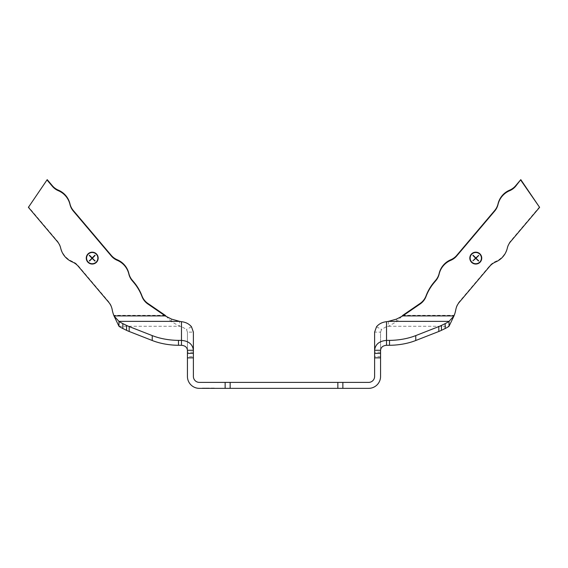 <?xml version="1.0" encoding="UTF-8"?>
<svg xmlns="http://www.w3.org/2000/svg" width="568" height="568" viewBox="0 0 568 568"><rect width="100%" height="100%" fill="white"/><g stroke="black" fill="none" stroke-linecap="round" stroke-linejoin="round"><path stroke-width="0.43" stroke-dasharray="2.84 2.13" d="M214.242 388.036L202.314 388.036L214.242 388.356M213.923 388.036L202.634 388.036L213.923 388.356M86.258 258.113L86.258 258.085A5.964 5.936 0 0 1 92.222 252.149A5.964 5.936 0 0 1 98.179 258.099L98.179 258.113M469.821 258.113L469.821 258.085A5.964 5.936 0 0 1 475.778 252.149A5.964 5.936 0 0 1 481.742 258.099L481.742 258.113M97.859 258.099A5.644 5.616 0 0 1 92.222 263.701A5.644 5.616 0 0 1 86.577 258.099M481.423 258.099A5.644 5.616 0 0 1 475.778 263.701A5.644 5.616 0 0 1 470.141 258.099M478.689 260.783L476.048 258.128M478.519 255.217L475.821 257.929M472.86 255.394L475.821 257.9M475.601 258.128L472.903 260.84M95.14 255.394L92.179 257.929M89.481 255.245L92.179 257.9M91.952 258.128L89.311 260.783M92.399 258.128L95.097 260.811M539.6 206.787L510.618 241.052A15.897 15.826 180 0 0 507.288 247.662A19.873 19.781 0 0 1 495.665 261.408A15.897 15.826 180 0 0 489.687 265.796L459.285 301.736A15.897 15.826 180 0 0 455.799 309.134A31.794 31.652 0 0 1 454.002 315.346L454.002 315.907M113.998 315.907L113.998 315.346A31.794 31.652 0 0 1 112.201 309.134A15.897 15.826 180 0 0 108.715 301.736L78.313 265.796A15.897 15.826 180 0 0 72.335 261.408A19.873 19.781 0 0 1 60.712 247.662A15.897 15.826 180 0 0 57.382 241.052L28.4 206.787M204.302 388.036L212.254 388.356L204.302 388.036M396.471 319.102L396.471 321.729L388.384 326.281A31.794 18.055 180 0 1 386.531 326.593L386.531 321.687M401.69 316.468L396.471 321.729M388.384 321.374L388.384 326.281L449.032 326.281M453.669 316.468L454.002 315.346L402.769 315.346M165.231 315.346L113.998 315.346L114.317 316.468M118.968 326.281L179.616 326.281L171.529 321.729L171.529 319.102M171.529 321.729L166.31 316.468M181.469 321.687L181.469 326.593A31.794 18.055 0 0 1 179.616 326.281L179.616 321.374M181.469 345.301L181.469 326.593L186.481 329.44L187.433 332.117L187.433 376.428A11.921 11.921 0 0 0 199.354 388.356L368.646 388.356A11.921 11.921 0 0 0 380.567 376.428L380.567 332.117L381.519 329.44L386.531 326.593L386.531 345.301M376.506 326.785L381.519 329.44M191.494 326.785L186.481 329.44M380.567 356.597L374.61 356.597L374.61 332.117L380.567 332.117L380.567 350.264M187.433 350.264L187.433 332.117L193.39 332.117L193.39 356.597L187.433 356.597M374.61 356.597L374.61 376.428A5.964 5.964 0 0 1 368.646 382.392L342.859 382.392L342.859 388.356M225.141 388.356L225.141 382.392L199.354 382.392A5.964 5.964 0 0 1 193.39 376.428L193.39 356.597M225.141 382.392L230.146 382.392L230.146 388.356M230.146 382.392L342.859 382.392M337.853 388.356L337.853 382.392M459.285 301.736L459.285 302.297M455.799 309.695L455.799 309.134M510.618 241.052L510.618 241.613M507.288 248.223L507.288 247.662M495.665 261.408L495.665 261.969M489.687 266.356L489.687 265.796M112.201 309.134L112.201 309.695M108.715 302.297L108.715 301.736M78.313 265.796L78.313 266.356M72.335 261.969L72.335 261.408M60.712 247.662L60.712 248.223M57.382 241.613L57.382 241.052M380.567 352.139L374.61 352.139M193.39 352.139L187.433 352.139"/><path stroke-width="0.85" d="M92.222 252.178A5.964 5.936 180 0 0 86.258 258.113A5.964 5.936 180 0 0 92.222 264.049A5.964 5.936 180 0 0 98.179 258.113A5.964 5.936 180 0 0 92.222 252.178M98.179 258.099A5.964 5.936 0 0 1 92.222 264.014A5.964 5.936 0 0 1 86.258 258.099M475.778 252.178A5.964 5.936 180 0 0 469.821 258.113A5.964 5.936 180 0 0 475.778 264.049A5.964 5.936 180 0 0 481.742 258.113A5.964 5.936 180 0 0 475.778 252.178M481.742 258.099A5.964 5.936 0 0 1 475.778 264.014A5.964 5.936 0 0 1 469.821 258.099M86.577 258.113L86.577 258.085A5.644 5.616 0 0 1 92.222 252.462A5.644 5.616 0 0 1 97.859 258.099L97.859 258.113A5.644 5.616 180 0 0 92.222 252.49A5.644 5.616 180 0 0 86.577 258.113A5.644 5.616 180 0 0 92.222 263.729A5.644 5.616 180 0 0 97.859 258.113M470.141 258.113L470.141 258.085A5.644 5.616 0 0 1 475.778 252.462A5.644 5.616 0 0 1 481.423 258.099L481.423 258.113A5.644 5.616 180 0 0 475.778 252.49A5.644 5.616 180 0 0 470.141 258.113A5.644 5.616 180 0 0 475.778 263.729A5.644 5.616 180 0 0 481.423 258.113M475.821 258.376L478.483 261.017L476.048 258.156L478.746 255.465L475.821 257.929L473.08 255.202L475.601 258.156L472.903 260.84L475.821 258.376L472.917 260.826M475.821 258.348L478.689 260.783M478.732 255.451L476.048 258.156M472.874 255.415L475.601 258.156M89.268 255.451L91.952 258.128L89.517 261.017L92.179 258.348L89.311 260.783M92.179 258.348L95.083 260.826M95.126 255.415L92.399 258.156L94.92 255.202L92.179 257.929L89.481 255.245L91.952 258.156M92.179 258.376L94.87 261.031M94.87 261.067L92.399 258.156M459.285 302.297A15.897 15.826 180 0 0 455.799 309.695A31.794 31.652 0 0 1 454.002 315.907L402.769 315.907L402.769 315.346L420.164 303.404A15.897 15.826 180 0 0 426.021 295.935A47.84 47.634 0 0 1 434.215 281.998L435.819 280.102A15.897 15.826 180 0 0 439.142 273.499A19.873 19.781 0 0 1 450.758 259.761A15.897 15.826 180 0 0 456.729 255.38L494.707 210.487A15.897 15.826 180 0 0 498.029 203.884A19.873 19.781 0 0 1 509.645 190.152A15.897 15.826 180 0 0 515.616 185.764L520.792 179.644L539.6 207.348L510.618 241.613A15.897 15.826 180 0 0 507.288 248.223A19.873 19.781 0 0 1 495.665 261.969A15.897 15.826 180 0 0 489.687 266.356L459.285 302.297M388.384 321.374L449.032 321.374A31.794 18.055 180 0 1 445.163 323.618L441.421 325.436A31.794 18.055 180 0 1 438.815 326.572L415.769 335.596A47.691 27.079 180 0 1 389.52 340.381L386.531 340.395C379.289 340.999 375.313 344.286 374.61 350.264L374.61 332.117L376.506 326.785C378.948 323.852 382.285 322.155 386.531 321.687A31.794 18.055 0 0 0 388.384 321.374L396.471 319.102L402.769 315.907L420.164 303.965A15.897 15.826 180 0 0 426.021 296.496A47.84 47.634 0 0 1 434.215 282.559L435.819 280.663A15.897 15.826 180 0 0 439.142 274.06A19.873 19.781 0 0 1 450.758 260.321A15.897 15.826 180 0 0 456.729 255.941L494.707 211.047A15.897 15.826 180 0 0 498.029 204.444A19.873 19.781 0 0 1 509.645 190.713A15.897 15.826 180 0 0 515.616 186.325L520.792 179.644M520.792 180.205L539.6 207.348M112.201 309.695A15.897 15.826 180 0 0 108.715 302.297L78.313 266.356A15.897 15.826 180 0 0 72.335 261.969A19.873 19.781 0 0 1 60.712 248.223A15.897 15.826 180 0 0 57.382 241.613L28.4 207.348L47.208 179.644L52.384 185.764A15.897 15.826 180 0 0 58.355 190.152A19.873 19.781 0 0 1 69.971 203.884A15.897 15.826 180 0 0 73.293 210.487L111.271 255.38A15.897 15.826 180 0 0 117.242 259.761A19.873 19.781 0 0 1 128.858 273.499A15.897 15.826 180 0 0 132.181 280.102L133.785 281.998A47.84 47.634 0 0 1 141.979 295.935A15.897 15.826 180 0 0 147.836 303.404L165.231 315.346L165.231 315.907L113.998 315.907A31.794 31.652 0 0 1 112.201 309.695M28.4 207.348L47.208 179.644M47.208 180.205L52.384 186.325A15.897 15.826 180 0 0 58.355 190.713A19.873 19.781 0 0 1 69.971 204.444A15.897 15.826 180 0 0 73.293 211.047L111.271 255.941A15.897 15.826 180 0 0 117.242 260.321A19.873 19.781 0 0 1 128.858 274.06A15.897 15.826 180 0 0 132.181 280.663L133.785 282.559A47.84 47.634 0 0 1 141.979 296.496A15.897 15.826 180 0 0 147.836 303.965L165.231 315.907L166.31 316.468L165.231 315.346M402.769 315.346L401.704 316.461M449.032 326.281L449.032 321.374L454.002 315.907L449.032 326.281A31.794 18.055 180 0 1 445.163 328.524L441.421 330.342A31.794 18.055 180 0 1 438.815 331.478L415.769 340.502A47.691 27.079 180 0 1 389.52 345.287L386.531 345.301C382.91 345.614 380.922 347.268 380.567 350.264L380.567 376.428A11.921 11.921 0 0 1 368.646 388.356L230.146 388.356L230.146 382.392L199.354 382.392A5.964 5.964 0 0 1 193.39 376.428L193.39 350.264C192.687 344.286 188.711 340.999 181.469 340.395L178.48 340.381A47.691 27.079 180 0 1 152.231 335.596L129.184 326.572A31.794 18.055 180 0 1 126.579 325.436L122.837 323.618A31.794 18.055 180 0 1 118.968 321.374L179.616 321.374L171.529 319.102L166.31 316.468M113.998 315.907L118.968 326.281L118.968 321.374L113.998 315.907M230.146 388.356L199.354 388.356A11.921 11.921 0 0 1 187.433 376.428L187.433 350.264C187.078 347.268 185.09 345.614 181.469 345.301L178.48 345.287A47.691 27.079 180 0 1 152.231 340.502L129.184 331.478A31.794 18.055 180 0 1 126.579 330.342L122.837 328.524A31.794 18.055 180 0 1 118.968 326.281M179.616 321.374A31.794 18.055 0 0 0 181.469 321.687C185.708 322.155 189.052 323.852 191.494 326.785L193.39 332.117L193.39 350.264L187.433 350.264M380.567 350.264L374.61 350.264L374.61 357.861L380.567 357.861M342.866 388.356L342.866 382.392L368.646 382.392A5.964 5.964 0 0 0 374.61 376.428L374.61 357.861M342.866 382.392L337.853 382.392L337.853 388.356M337.853 382.392L230.146 382.392M420.164 303.404L420.164 303.965M426.021 296.496L426.021 295.935M434.215 282.559L434.215 281.998M435.819 280.102L435.819 280.663M439.142 274.06L439.142 273.499M450.758 259.761L450.758 260.321M456.729 255.941L456.729 255.38M494.707 210.487L494.707 211.047M498.029 204.444L498.029 203.884M509.645 190.152L509.645 190.713M515.616 186.325L515.616 185.764M52.384 185.764L52.384 186.325M58.355 190.713L58.355 190.152M69.971 203.884L69.971 204.444M73.293 211.047L73.293 210.487M111.271 255.38L111.271 255.941M117.242 260.321L117.242 259.761M128.858 273.499L128.858 274.06M132.181 280.663L132.181 280.102M133.785 282.559L133.785 281.998M141.979 295.935L141.979 296.496M147.836 303.965L147.836 303.404M438.815 331.478L438.815 326.572M415.769 335.596L415.769 340.502M389.52 340.381L389.52 345.287M445.163 323.618L445.163 328.524M441.421 325.436L441.421 330.342M386.531 321.687L386.531 345.301M181.469 345.301L181.469 321.687M178.48 340.381L178.48 345.287M152.231 335.596L152.231 340.502M129.184 326.572L129.184 331.478M126.579 325.436L126.579 330.342M122.837 323.618L122.837 328.524M380.567 353.402L374.61 353.402M193.39 353.402L187.433 353.402M187.433 357.861L193.39 357.861M225.134 382.392L225.134 388.356"/></g></svg>
